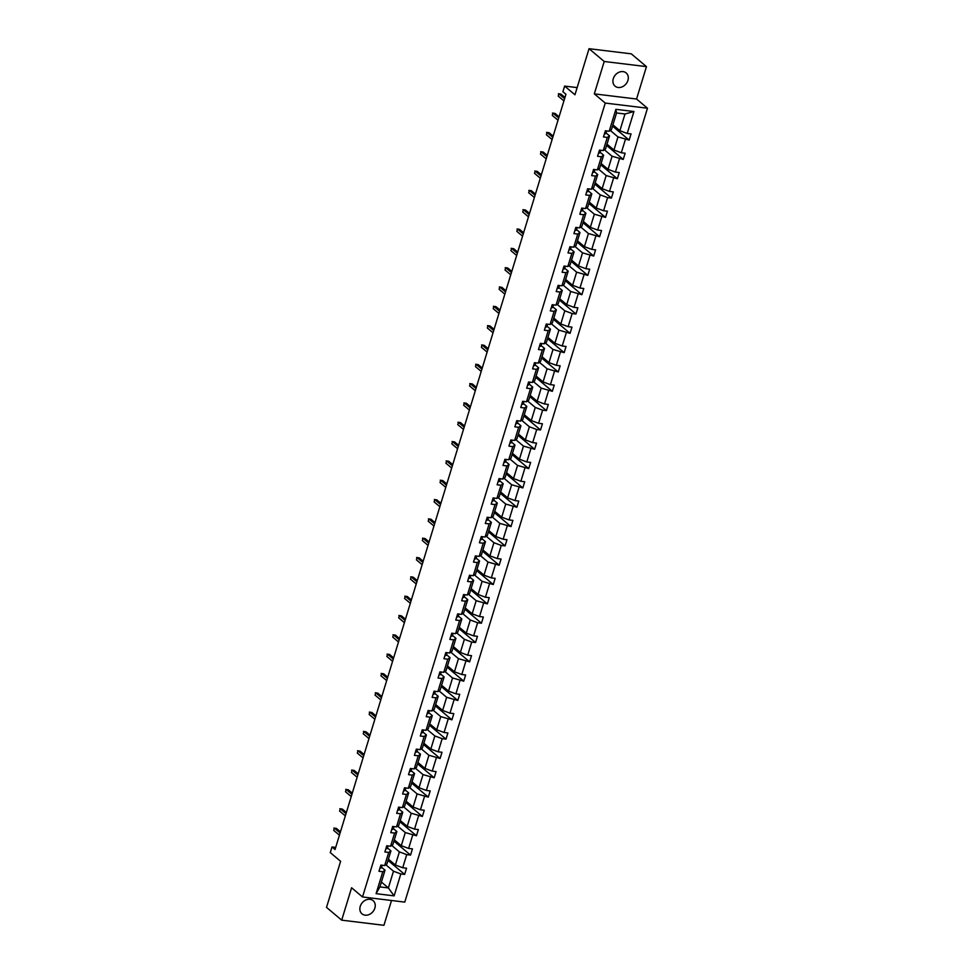 <?xml version="1.0" encoding="UTF-8"?>
<svg xmlns="http://www.w3.org/2000/svg" width="974" height="974" viewBox="0 0 974 974"><rect width="100%" height="100%" fill="white"/><g stroke="black" fill="none" stroke-linecap="round" stroke-linejoin="round"><path stroke-width="1.46" d="M613.303 78.65A8.62 6.964 130.1 0 0 615.044 86.138A8.62 6.964 130.1 0 0 627.913 80.428A8.62 6.964 130.1 0 0 626.16 72.94A8.62 6.964 130.1 0 0 613.303 78.65M360.246 906.356A8.62 6.964 130.1 0 0 361.999 913.843A8.62 6.964 130.1 0 0 374.856 908.133A8.62 6.964 130.1 0 0 373.103 900.646A8.62 6.964 130.1 0 0 360.246 906.356M594.31 93.869L636.558 99.019L646.456 66.622L604.221 61.484L594.31 93.869L605.244 103.074L362.523 896.969L351.602 887.764L341.691 920.162L383.939 925.3L391.511 900.5M341.691 920.162L326.521 907.378L340.608 861.296L330.283 852.603L332.012 846.966L335.044 849.523L565.943 94.283L562.911 91.726L564.628 86.089L574.952 94.782L589.039 48.7L631.274 53.838L646.456 66.622M604.221 61.484L589.039 48.7M636.558 99.019L647.479 108.224L404.77 902.107L362.523 896.969M612.914 124.842L619.878 130.711L624.991 113.995L633.928 111.523L627.219 133.438L631.042 133.913L629.155 140.098L612.524 126.096M619.878 130.711L627.219 133.438M605.244 103.074L647.479 108.224M606.997 144.164L613.973 150.033L617.979 136.908L629.155 140.098M625.332 139.635L621.315 152.772L625.138 153.235L623.238 159.432L606.619 145.418M601.092 163.486L608.056 169.354L612.074 156.23L623.238 159.432M619.415 158.957L615.41 172.094L619.233 172.556L617.333 178.753L600.702 164.752M595.187 182.82L602.151 188.688L606.169 175.551L617.333 178.753M613.51 178.279L609.493 191.415L613.316 191.878L611.428 198.075L594.797 184.074M589.282 202.142L596.246 208.01L600.264 194.873L607.606 197.612L611.428 198.075M607.606 197.612L603.588 210.737L607.411 211.2L605.524 217.397L588.893 203.396M583.365 221.463L590.341 227.332L594.347 214.195L605.524 217.397M601.701 216.934L597.683 230.059L601.506 230.534L599.607 236.719L582.988 222.717M577.46 240.785L584.424 246.653L588.442 233.529L599.607 236.719M595.784 236.256L591.778 249.381L595.601 249.855L593.702 256.04L577.071 242.039M571.555 260.107L578.519 265.975L582.537 252.85L593.702 256.04M589.879 255.578L585.861 268.714L589.684 269.177L587.797 275.374L571.166 261.361M565.651 279.428L572.615 285.297L576.632 272.172L587.797 275.374M583.974 274.899L579.956 288.036L583.779 288.499L581.892 294.696L565.261 280.695M559.733 298.762L566.71 304.631L570.715 291.494L581.892 294.696M578.069 294.233L574.051 307.358L577.874 307.821L575.975 314.018L559.356 300.016M553.829 318.084L560.793 323.952L564.81 310.816L572.152 313.555L575.975 314.018M572.152 313.555L568.146 326.68L571.969 327.142L570.07 333.339L553.451 319.338M547.924 337.406L554.888 343.274L558.906 330.149L570.07 333.339M566.247 332.877L562.229 346.001L566.052 346.476L564.165 352.661L547.534 338.66M542.019 356.728L548.983 362.596L553.001 349.471L564.165 352.661M560.342 352.198L556.324 365.335L560.147 365.798L558.26 371.983L541.629 357.982M536.102 376.049L543.078 381.918L547.084 368.793L558.26 371.983M554.437 371.52L550.42 384.657L554.243 385.12L552.343 391.317L535.724 377.315M530.197 395.383L537.161 401.251L541.179 388.115L552.343 391.317M548.52 390.842L544.515 403.979L548.338 404.441L546.438 410.638L529.819 396.637M524.292 414.705L531.256 420.573L535.274 407.436L542.615 410.176L546.438 410.638M542.615 410.176L538.598 423.3L542.421 423.763L540.533 429.96L523.902 415.959M518.387 434.027L525.351 439.895L529.369 426.758L536.711 429.497L540.533 429.96M536.711 429.497L532.693 442.622L536.516 443.085L534.629 449.282L517.998 435.281M512.47 453.348L519.446 459.217L523.452 446.092L534.629 449.282M530.806 448.819L526.788 461.944L530.611 462.419L528.712 468.604L512.093 454.602M506.565 472.67L513.529 478.538L517.547 465.414L528.712 468.604M524.889 468.141L520.883 481.278L524.706 481.74L522.807 487.937L506.188 473.924M500.66 491.992L507.624 497.86L511.642 484.735L522.807 487.937M518.984 487.463L514.966 500.599L518.789 501.062L516.902 507.259L500.271 493.258M494.755 511.326L501.72 517.194L505.737 504.057L516.902 507.259M513.079 506.784L509.061 519.921L512.884 520.384L510.997 526.581L494.366 512.58M488.838 530.647L495.815 536.516L499.82 523.379L510.997 526.581M507.174 526.118L503.156 539.243L506.979 539.706L505.08 545.903L488.461 531.901M482.934 549.969L489.898 555.837L493.915 542.701L501.257 545.44L505.08 545.903M501.257 545.44L497.251 558.565L501.074 559.039L499.175 565.224L482.556 551.223M477.029 569.291L483.993 575.159L488.011 562.035L499.175 565.224M495.352 564.762L491.334 577.886L495.157 578.361L493.27 584.546L476.639 570.545M471.124 588.613L478.088 594.481L482.106 581.356L493.27 584.546M489.447 584.083L485.429 597.22L489.252 597.683L487.365 603.88L470.734 589.867M465.207 607.946L472.183 613.803L476.189 600.678L487.365 603.88M483.542 603.405L479.525 616.542L483.348 617.005L481.448 623.202L464.829 609.2M459.302 627.268L466.266 633.137L470.284 620L477.625 622.739L481.448 623.202M477.625 622.739L473.62 635.864L477.443 636.326L475.543 642.523L458.924 628.522M453.397 646.59L460.361 652.458L464.379 639.321L471.72 642.061L475.543 642.523M471.72 642.061L467.703 655.185L471.526 655.648L469.638 661.845L453.007 647.844M447.492 665.912L454.456 671.78L458.474 658.655L469.638 661.845M465.816 661.383L461.798 674.507L465.621 674.982L463.734 681.167L447.103 667.166M441.575 685.233L448.551 691.102L452.557 677.977L463.734 681.167M459.911 680.704L455.893 693.841L459.716 694.304L457.817 700.489L441.198 686.487M435.67 704.555L442.634 710.423L446.652 697.299L457.817 700.489M453.994 700.026L449.988 713.163L453.811 713.625L451.912 719.823L435.293 705.821M429.765 723.889L436.729 729.757L440.747 716.62L451.912 719.823M448.089 719.348L444.071 732.485L447.894 732.947L446.007 739.144L429.376 725.143M423.86 743.211L430.825 749.079L434.842 735.942L442.184 738.682L446.007 739.144M442.184 738.682L438.166 751.806L441.989 752.269L440.102 758.466L423.471 744.465M417.943 762.532L424.92 768.401L428.925 755.264L440.102 758.466M436.279 758.003L432.261 771.128L436.084 771.591L434.185 777.788L417.566 763.786M412.039 781.854L419.003 787.722L423.02 774.598L434.185 777.788M430.362 777.325L426.356 790.45L430.179 790.925L428.28 797.109L411.661 783.108M406.134 801.176L413.098 807.044L417.116 793.92L428.28 797.109M424.457 796.647L420.439 809.784L424.262 810.246L422.375 816.443L405.744 802.43M400.229 820.498L407.193 826.366L411.211 813.241L422.375 816.443M418.552 815.969L414.534 829.105L418.357 829.568L416.47 835.765L399.839 821.764M394.312 839.832L401.288 845.7L405.294 832.563L416.47 835.765M412.647 835.29L408.63 848.427L412.452 848.89L410.553 855.087L393.934 841.086M388.407 859.153L395.371 865.022L399.389 851.885L406.73 854.624L410.553 855.087M406.73 854.624L402.725 867.749L406.548 868.211L404.648 874.409L388.029 860.407M381.406 882.067L388.37 887.935L393.484 871.206L400.825 873.946L404.648 874.409M400.825 873.946L394.129 895.873L376.086 893.669L382.794 871.742L378.971 871.28L380.858 865.082L384.681 865.557L388.699 852.42L384.876 851.958L386.763 845.761L390.586 846.236L394.604 833.099L390.781 832.636L392.68 826.439L396.503 826.902L400.509 813.777L396.686 813.314L398.585 807.117L402.408 807.58L406.426 794.455L402.603 793.98L404.49 787.796L408.313 788.258L412.331 775.134L408.508 774.659L410.395 768.474L414.218 768.936L418.236 755.8L414.413 755.337L416.312 749.14L420.135 749.615L424.14 736.478L420.318 736.015L422.217 729.818L426.04 730.293L430.058 717.156L426.235 716.694L428.122 710.496L431.945 710.959L435.962 697.834L432.139 697.372L434.027 691.175L437.85 691.637L441.867 678.513L438.044 678.038L439.944 671.853L443.767 672.316L447.772 659.191L443.949 658.716L445.849 652.531L449.671 652.994L453.689 639.857L449.866 639.394L451.753 633.197L455.576 633.672L459.594 620.535L455.771 620.073L457.658 613.876L461.481 614.338L465.499 601.214L461.676 600.751L463.575 594.554L467.398 595.017L471.404 581.892L467.581 581.429L469.48 575.232L473.303 575.695L477.321 562.57L473.498 562.095L475.385 555.911L479.208 556.373L483.226 543.236L479.403 542.774L481.29 536.577L485.113 537.051L489.131 523.915L485.308 523.452L487.207 517.255L491.03 517.73L495.036 504.593L491.213 504.13L493.112 497.933L496.935 498.396L500.953 485.271L497.13 484.808L499.017 478.611L502.84 479.074L506.857 465.949L503.034 465.475L504.922 459.29L508.745 459.752L512.762 446.628L508.939 446.153L510.839 439.968L514.662 440.431L518.667 427.294L514.844 426.831L516.744 420.634L520.566 421.109L524.584 407.972L520.761 407.509L522.648 401.312L526.471 401.775L530.489 388.65L526.666 388.188L528.553 381.991L532.376 382.453L536.394 369.329L532.571 368.866L534.47 362.669L538.293 363.132L542.299 350.007L538.476 349.532L540.375 343.347L544.198 343.81L548.216 330.673L544.393 330.21L546.28 324.025L550.103 324.488L554.121 311.351L550.298 310.889L552.185 304.692L556.008 305.166L560.026 292.03L556.203 291.567L558.102 285.37L561.925 285.832L565.931 272.708L562.108 272.245L564.007 266.048L567.83 266.511L571.848 253.386L568.025 252.923L569.912 246.726L573.735 247.189L577.752 234.064L573.929 233.59L575.817 227.405L579.64 227.867L583.657 214.73L579.834 214.268L581.734 208.071L585.557 208.546L589.562 195.409L585.739 194.946L587.639 188.749L591.462 189.224L595.479 176.087L591.656 175.624L593.543 169.427L597.366 169.89L601.384 156.765L597.561 156.303L599.448 150.106L603.271 150.568L607.289 137.444L603.466 136.969L605.365 130.784L609.188 131.246L615.885 109.319L633.928 111.523M603.271 150.568L605.524 149.01L609.529 135.873L606.023 132.914M609.529 135.873L607.289 137.444M610.321 130.455L617.979 136.908M613.973 150.033L621.315 152.772M597.366 169.89L599.619 168.332L603.624 155.195L600.118 152.236M603.624 155.195L601.384 156.765M604.416 149.777L612.074 156.23M608.056 169.354L615.41 172.094M591.462 189.224L593.702 187.653L597.719 174.529L594.201 171.57M597.719 174.529L595.479 176.087M598.511 169.099L606.169 175.551M602.151 188.688L609.493 191.415M585.557 208.546L587.797 206.975L591.815 193.85L588.296 190.892M591.815 193.85L589.562 195.409M592.594 188.42L600.264 194.873M596.246 208.01L603.588 210.737M579.64 227.867L581.892 226.297L585.898 213.172L582.391 210.214M585.898 213.172L583.657 214.73M586.689 207.754L594.347 214.195M590.341 227.332L597.683 230.059M573.735 247.189L575.987 245.631L579.993 232.494L576.486 229.535M579.993 232.494L577.752 234.064M580.784 227.076L588.442 233.529M584.424 246.653L591.778 249.381M567.83 266.511L570.07 264.952L574.088 251.816L570.569 248.857M574.088 251.816L571.848 253.386M574.879 246.398L582.537 252.85M578.519 265.975L585.861 268.714M561.925 285.832L564.165 284.274L568.183 271.149L564.664 268.179M568.183 271.149L565.931 272.708M568.962 265.719L576.632 272.172M572.615 285.297L579.956 288.036M556.008 305.166L558.26 303.596L562.266 290.471L558.759 287.513M562.266 290.471L560.026 292.03M563.057 285.041L570.715 291.494M566.71 304.631L574.051 307.358M550.103 324.488L552.355 322.918L556.361 309.793L552.855 306.834M556.361 309.793L554.121 311.351M557.152 304.363L564.81 310.816M560.793 323.952L568.146 326.68M544.198 343.81L546.438 342.251L550.456 329.115L546.938 326.156M550.456 329.115L548.216 330.673M551.247 323.697L558.906 330.149M554.888 343.274L562.229 346.001M538.293 363.132L540.533 361.573L544.551 348.436L541.033 345.478M544.551 348.436L542.299 350.007M545.33 343.018L553.001 349.471M548.983 362.596L556.324 365.335M532.376 382.453L534.629 380.895L538.634 367.758L535.128 364.8M538.634 367.758L536.394 369.329M539.426 362.34L547.084 368.793M543.078 381.918L550.42 384.657M526.471 401.775L528.724 400.217L532.729 387.092L529.223 384.121M532.729 387.092L530.489 388.65M533.521 381.662L541.179 388.115M537.161 401.251L544.515 403.979M520.566 421.109L522.807 419.538L526.824 406.414L523.306 403.455M526.824 406.414L524.584 407.972M527.616 400.984L535.274 407.436M531.256 420.573L538.598 423.3M514.662 440.431L516.902 438.86L520.92 425.735L517.401 422.777M520.92 425.735L518.667 427.294M521.699 420.318L529.369 426.758M525.351 439.895L532.693 442.622M508.745 459.752L510.997 458.194L515.003 445.057L511.496 442.099M515.003 445.057L512.762 446.628M515.794 439.639L523.452 446.092M519.446 459.217L526.788 461.944M502.84 479.074L505.092 477.516L509.098 464.379L505.591 461.42M509.098 464.379L506.857 465.949M509.889 458.961L517.547 465.414M513.529 478.538L520.883 481.278M496.935 498.396L499.175 496.837L503.193 483.701L499.674 480.742M503.193 483.701L500.953 485.271M503.984 478.283L511.642 484.735M507.624 497.86L514.966 500.599M491.03 517.73L493.27 516.159L497.288 503.034L493.769 500.076M497.288 503.034L495.036 504.593M498.067 497.604L505.737 504.057M501.72 517.194L509.061 519.921M485.113 537.051L487.365 535.481L491.371 522.356L487.864 519.398M491.371 522.356L489.131 523.915M492.162 516.926L499.82 523.379M495.815 536.516L503.156 539.243M479.208 556.373L481.46 554.803L485.466 541.678L481.96 538.719M485.466 541.678L483.226 543.236M486.257 536.26L493.915 542.701M489.898 555.837L497.251 558.565M473.303 575.695L475.543 574.136L479.561 561L476.043 558.041M479.561 561L477.321 562.57M480.352 555.582L488.011 562.035M483.993 575.159L491.334 577.886M467.398 595.017L469.638 593.458L473.656 580.321L470.138 577.363M473.656 580.321L471.404 581.892M474.435 574.904L482.106 581.356M478.088 594.481L485.429 597.22M461.481 614.338L463.734 612.78L467.751 599.655L464.233 596.685M467.751 599.655L465.499 601.214M468.531 594.225L476.189 600.678M472.183 613.803L479.525 616.542M455.576 633.672L457.829 632.102L461.834 618.977L458.328 616.018M461.834 618.977L459.594 620.535M462.626 613.547L470.284 620M466.266 633.137L473.62 635.864M449.671 652.994L451.912 651.423L455.929 638.299L452.411 635.34M455.929 638.299L453.689 639.857M456.721 632.869L464.379 639.321M460.361 652.458L467.703 655.185M443.767 672.316L446.007 670.757L450.025 657.62L446.506 654.662M450.025 657.62L447.772 659.191M450.804 652.203L458.474 658.655M454.456 671.78L461.798 674.507M437.85 691.637L440.102 690.079L444.12 676.942L440.601 673.984M444.12 676.942L441.867 678.513M444.899 671.524L452.557 677.977M448.551 691.102L455.893 693.841M431.945 710.959L434.197 709.401L438.203 696.264L434.696 693.305M438.203 696.264L435.962 697.834M438.994 690.846L446.652 697.299M442.634 710.423L449.988 713.163M426.04 730.293L428.28 728.722L432.298 715.598L428.779 712.639M432.298 715.598L430.058 717.156M433.089 710.168L440.747 716.62M436.729 729.757L444.071 732.485M420.135 749.615L422.375 748.044L426.393 734.92L422.874 731.961M426.393 734.92L424.14 736.478M427.172 729.489L434.842 735.942M430.825 749.079L438.166 751.806M414.218 768.936L416.47 767.366L420.488 754.241L416.969 751.283M420.488 754.241L418.236 755.8M421.267 748.823L428.925 755.264M424.92 768.401L432.261 771.128M408.313 788.258L410.565 786.7L414.571 773.563L411.065 770.604M414.571 773.563L412.331 775.134M415.362 768.145L423.02 774.598M419.003 787.722L426.356 790.45M402.408 807.58L404.648 806.022L408.666 792.885L405.147 789.926M408.666 792.885L406.426 794.455M409.457 787.467L417.116 793.92M413.098 807.044L420.439 809.784M396.503 826.902L398.743 825.343L402.761 812.206L399.243 809.248M402.761 812.206L400.509 813.777M403.54 806.789L411.211 813.241M407.193 826.366L414.534 829.105M390.586 846.236L392.839 844.665L396.856 831.54L393.338 828.582M396.856 831.54L394.604 833.099M397.636 826.11L405.294 832.563M401.288 845.7L408.63 848.427M384.681 865.557L386.934 863.987L390.939 850.862L387.433 847.904M390.939 850.862L388.699 852.42M391.731 845.432L399.389 851.885M395.371 865.022L402.725 867.749M376.086 893.669L379.921 886.912L385.034 870.184L381.516 867.225M385.034 870.184L382.794 871.742M335.689 847.417L332.012 846.966M577.144 87.611L564.628 86.089M624.991 113.995L616.542 112.96L611.428 129.688L609.188 131.246M385.826 864.766L393.484 871.206M379.921 886.912L388.37 887.935L394.129 895.873M615.885 109.319L616.542 112.96M379.933 868.102A3.567 0.986 17 0 0 381.345 867.761L381.918 866.044A10.312 2.837 17 0 0 381.93 866.02A10.312 2.837 17 0 0 381.93 865.996L381.918 866.044M380.724 865.521L381.09 865.752A3.567 0.986 17 0 0 382.064 865.411L382.112 865.241M340.462 831.796L336.432 828.399L334.374 828.144L340.109 832.965M333.692 830.372L334.374 828.144L333.692 830.372L339.427 835.205M333.887 828.034L336.432 828.399M385.85 848.78A3.567 0.986 17 0 0 387.25 848.439L387.822 846.723A10.312 2.837 17 0 0 387.835 846.698A10.312 2.837 17 0 0 387.835 846.674M386.641 846.187L387.007 846.43A3.567 0.986 17 0 0 387.969 846.077L388.017 845.919M346.367 812.474L342.337 809.077L340.279 808.822L346.014 813.643M339.597 811.05L340.279 808.822L339.597 811.05L345.332 815.871M339.804 808.712L342.337 809.077M391.755 829.458A3.567 0.986 17 0 0 393.155 829.105L393.739 827.389A10.312 2.837 17 0 0 393.739 827.376A10.312 2.837 17 0 0 393.752 827.352L393.739 827.389M392.546 826.865L392.912 827.109A3.567 0.986 17 0 0 393.873 826.756L393.934 826.597M352.284 793.14L348.242 789.744L346.196 789.5L351.918 794.321M345.514 791.728L346.196 789.5L345.514 791.728L351.237 796.549M345.709 789.39L348.242 789.744M397.66 810.125A3.567 0.986 17 0 0 399.06 809.784L399.644 808.067A10.312 2.837 17 0 0 399.644 808.055A10.312 2.837 17 0 0 399.657 808.03L399.644 808.067M398.451 807.543L398.816 807.787A3.567 0.986 17 0 0 399.778 807.434L399.839 807.276M358.188 773.819L354.159 770.422L352.101 770.178L357.823 775M351.419 772.406L352.101 770.178L351.419 772.406L357.141 777.228M351.614 770.057L354.159 770.422M403.565 790.803A3.567 0.986 17 0 0 404.977 790.462L405.549 788.745A10.312 2.837 17 0 0 405.561 788.721A10.312 2.837 17 0 0 405.561 788.709L405.549 788.745M404.356 788.222L404.721 788.465A3.567 0.986 17 0 0 405.695 788.112L405.744 787.942M364.093 754.497L360.063 751.1L358.006 750.857L363.74 755.678M357.324 753.085L358.006 750.857L357.324 753.085L363.058 757.906M357.519 750.735L360.063 751.1M409.482 771.481A3.567 0.986 17 0 0 410.882 771.14L411.454 769.423A10.312 2.837 17 0 0 411.466 769.399A10.312 2.837 17 0 0 411.466 769.375L411.454 769.423M410.273 768.9L410.638 769.143A3.567 0.986 17 0 0 411.6 768.79L411.649 768.62M369.998 735.175L365.968 731.778L363.911 731.523L369.645 736.356M363.229 733.751L363.911 731.523L363.229 733.751L368.963 738.584M363.436 731.413L365.968 731.778M415.387 752.159A3.567 0.986 17 0 0 416.787 751.818L417.371 750.102A10.312 2.837 17 0 0 417.371 750.077A10.312 2.837 17 0 0 417.383 750.053M416.178 749.578L416.543 749.81A3.567 0.986 17 0 0 417.505 749.456L417.566 749.298M375.915 715.853L371.873 712.457L369.828 712.201L375.55 717.022M369.146 714.429L369.828 712.201L369.146 714.429L374.868 719.25M369.341 712.091L371.873 712.457M421.292 732.838A3.567 0.986 17 0 0 422.692 732.497L423.276 730.78A10.312 2.837 17 0 0 423.276 730.756A10.312 2.837 17 0 0 423.288 730.731L423.276 730.78M422.083 730.244L422.448 730.488A3.567 0.986 17 0 0 423.41 730.135L423.471 729.976M381.82 696.52L377.79 693.135L375.733 692.879L381.455 697.701M375.051 695.107L375.733 692.879L375.051 695.107L380.773 699.929M375.246 692.77L377.79 693.135M427.196 713.504A3.567 0.986 17 0 0 428.609 713.163L429.181 711.446A10.312 2.837 17 0 0 429.193 711.434A10.312 2.837 17 0 0 429.193 711.41M428.353 711.166L428.353 711.166A3.567 0.986 17 0 0 429.327 710.813L429.376 710.655M387.725 677.198L383.695 673.801L381.638 673.558L387.372 678.379M380.956 675.786L381.638 673.558L380.956 675.786L386.69 680.607M381.151 673.436L383.695 673.801M433.113 694.182A3.567 0.986 17 0 0 434.514 693.841L435.086 692.124A10.312 2.837 17 0 0 435.098 692.1A10.312 2.837 17 0 0 435.098 692.088L435.086 692.124M433.905 691.601L434.27 691.844A3.567 0.986 17 0 0 435.232 691.491L435.281 691.321M393.63 657.876L389.6 654.479L387.542 654.236L393.277 659.057M386.861 656.464L387.542 654.236L386.861 656.464L392.595 661.285M387.068 654.114L389.6 654.479M439.018 674.86A3.567 0.986 17 0 0 440.418 674.519L441.003 672.803A10.312 2.837 17 0 0 441.003 672.778A10.312 2.837 17 0 0 441.015 672.766M439.81 672.279L440.175 672.523A3.567 0.986 17 0 0 441.137 672.17L441.246 672.011M399.547 638.554L395.505 635.158L393.459 634.902L399.182 639.735M392.778 637.142L393.459 634.902L392.778 637.142L398.5 641.963M392.972 634.792L395.505 635.158M444.923 655.539A3.567 0.986 17 0 0 446.323 655.198L446.908 653.481A10.312 2.837 17 0 0 446.908 653.457A10.312 2.837 17 0 0 446.92 653.432M445.715 652.957L446.08 653.189A3.567 0.986 17 0 0 447.042 652.848L446.908 653.481M405.452 619.233L401.422 615.836L399.364 615.58L405.087 620.401M398.683 617.808L399.364 615.58L398.683 617.808L404.405 622.642M398.877 615.471L401.422 615.836M450.828 636.217A3.567 0.986 17 0 0 452.24 635.876L452.813 634.159A10.312 2.837 17 0 0 452.825 634.135A10.312 2.837 17 0 0 452.825 634.111L452.813 634.159M451.619 633.624L451.985 633.867A3.567 0.986 17 0 0 452.959 633.514L453.007 633.356M411.357 599.911L407.327 596.514L405.269 596.258L411.004 601.08M404.587 598.486L405.269 596.258L404.587 598.486L410.322 603.308M404.782 596.149L407.327 596.514M456.745 616.895A3.567 0.986 17 0 0 458.145 616.554L458.717 614.837A10.312 2.837 17 0 0 458.73 614.813A10.312 2.837 17 0 0 458.73 614.789M457.537 614.302L457.902 614.545A3.567 0.986 17 0 0 458.864 614.192L458.717 614.837M417.262 580.577L413.232 577.18L411.174 576.937L416.909 581.758M410.492 579.165L411.174 576.937L410.492 579.165L416.227 583.986M410.699 576.827L413.232 577.18M462.65 597.561A3.567 0.986 17 0 0 464.05 597.22L464.635 595.504A10.312 2.837 17 0 0 464.635 595.491A10.312 2.837 17 0 0 464.647 595.467L464.635 595.504M463.441 594.98L463.807 595.224A3.567 0.986 17 0 0 464.768 594.87L464.829 594.712M423.179 561.255L419.137 557.859L417.091 557.615L422.813 562.436M416.409 559.843L417.091 557.615L416.409 559.843L422.132 564.664M416.604 557.493L419.137 557.859M468.555 578.239A3.567 0.986 17 0 0 469.955 577.899L470.539 576.182A10.312 2.837 17 0 0 470.539 576.158A10.312 2.837 17 0 0 470.552 576.145M469.712 575.902L469.712 575.902A3.567 0.986 17 0 0 470.673 575.549L470.734 575.378M429.084 541.934L425.054 538.537L422.996 538.293L428.718 543.115M422.314 540.521L422.996 538.293L422.314 540.521L428.036 545.343M422.509 538.172L425.054 538.537M474.46 558.918A3.567 0.986 17 0 0 475.872 558.577L476.444 556.86A10.312 2.837 17 0 0 476.456 556.836A10.312 2.837 17 0 0 476.456 556.811L476.444 556.86M475.251 556.337L475.616 556.58A3.567 0.986 17 0 0 476.59 556.227L476.639 556.057M434.988 522.612L430.958 519.215L428.901 518.959L434.635 523.793M428.219 521.2L428.901 518.959L428.219 521.2L433.954 526.021M428.414 518.85L430.958 519.215M480.377 539.596A3.567 0.986 17 0 0 481.777 539.255L482.349 537.538A10.312 2.837 17 0 0 482.361 537.514A10.312 2.837 17 0 0 482.361 537.49M481.168 537.015L481.533 537.246A3.567 0.986 17 0 0 482.495 536.893L482.544 536.735M440.893 503.29L436.863 499.893L434.806 499.638L440.54 504.459M434.124 501.866L434.806 499.638L434.124 501.866L439.858 506.699M434.331 499.528L436.863 499.893M486.282 520.274A3.567 0.986 17 0 0 487.682 519.933L488.266 518.217A10.312 2.837 17 0 0 488.266 518.192A10.312 2.837 17 0 0 488.278 518.168L488.266 518.217M487.073 517.681L487.438 517.924A3.567 0.986 17 0 0 488.4 517.571L488.461 517.413M446.81 483.968L442.768 480.572L440.723 480.316L446.445 485.137M440.041 482.544L440.723 480.316L440.041 482.544L445.763 487.365M440.236 480.206L442.768 480.572M492.187 500.94A3.567 0.986 17 0 0 493.587 500.599L494.171 498.883A10.312 2.837 17 0 0 494.171 498.871A10.312 2.837 17 0 0 494.183 498.846L494.171 498.883M492.978 498.359L493.343 498.603A3.567 0.986 17 0 0 494.305 498.25L494.366 498.091M452.715 464.635L448.685 461.238L446.628 460.994L452.35 465.816M445.946 463.222L446.628 460.994L445.946 463.222L451.668 468.044M446.141 460.885L448.685 461.238M498.091 481.619A3.567 0.986 17 0 0 499.504 481.278L500.076 479.561A10.312 2.837 17 0 0 500.088 479.549A10.312 2.837 17 0 0 500.088 479.525M498.883 479.038L499.248 479.281A3.567 0.986 17 0 0 500.222 478.928L500.271 478.77M458.62 445.313L454.59 441.916L452.533 441.672L458.267 446.494M451.851 443.901L452.533 441.672L451.851 443.901L457.585 448.722M452.046 441.551L454.59 441.916M504.008 462.297A3.567 0.986 17 0 0 505.409 461.956L505.981 460.239A10.312 2.837 17 0 0 505.993 460.215A10.312 2.837 17 0 0 505.993 460.203L505.981 460.239M504.8 459.716L505.165 459.959A3.567 0.986 17 0 0 506.127 459.606L506.176 459.436M464.525 425.991L460.495 422.594L458.437 422.351L464.172 427.172M457.756 424.579L458.437 422.351L457.756 424.579L463.49 429.4M457.963 422.229L460.495 422.594M509.913 442.975A3.567 0.986 17 0 0 511.313 442.634L511.898 440.918A10.312 2.837 17 0 0 511.898 440.893A10.312 2.837 17 0 0 511.91 440.869M510.705 440.394L511.07 440.625A3.567 0.986 17 0 0 512.032 440.285L512.093 440.114M470.442 406.669L466.4 403.273L464.354 403.017L470.077 407.85M463.673 405.245L464.354 403.017L463.673 405.245L469.395 410.078M463.868 402.907L466.4 403.273M515.818 423.653A3.567 0.986 17 0 0 517.218 423.313L517.803 421.596A10.312 2.837 17 0 0 517.803 421.572A10.312 2.837 17 0 0 517.815 421.547L517.803 421.596M516.61 421.072L516.975 421.304A3.567 0.986 17 0 0 517.937 420.951L517.998 420.792M476.347 387.348L472.317 383.951L470.259 383.695L475.982 388.516M469.578 385.923L470.259 383.695L469.578 385.923L475.3 390.744M469.772 383.586L472.317 383.951M521.723 404.332A3.567 0.986 17 0 0 523.135 403.991L523.708 402.274A10.312 2.837 17 0 0 523.72 402.25A10.312 2.837 17 0 0 523.72 402.225M522.514 401.738L522.88 401.982A3.567 0.986 17 0 0 523.854 401.629L523.902 401.471M482.252 368.014L478.222 364.629L476.164 364.373L481.899 369.195M475.482 366.601L476.164 364.373L475.482 366.601L481.217 371.423M475.677 364.264L478.222 364.629M527.64 384.998A3.567 0.986 17 0 0 529.04 384.657L529.613 382.94A10.312 2.837 17 0 0 529.625 382.928A10.312 2.837 17 0 0 529.625 382.904L529.613 382.94M528.432 382.417L528.797 382.66A3.567 0.986 17 0 0 529.759 382.307L529.807 382.149M488.157 348.692L484.127 345.295L482.069 345.052L487.804 349.873M481.387 347.28L482.069 345.052L481.387 347.28L487.122 352.101M481.594 344.93L484.127 345.295M533.545 365.676A3.567 0.986 17 0 0 534.945 365.335L535.53 363.619A10.312 2.837 17 0 0 535.53 363.594A10.312 2.837 17 0 0 535.542 363.582L535.53 363.619M534.336 363.095L534.702 363.339A3.567 0.986 17 0 0 535.663 362.985L535.724 362.815M494.074 329.37L490.032 325.973L487.986 325.73L493.708 330.551M487.304 327.958L487.986 325.73L487.304 327.958L493.027 332.779M487.499 325.608L490.032 325.973M539.45 346.354A3.567 0.986 17 0 0 540.85 346.014L541.434 344.297A10.312 2.837 17 0 0 541.434 344.272A10.312 2.837 17 0 0 541.447 344.26L541.434 344.297M540.241 343.773L540.607 344.017A3.567 0.986 17 0 0 541.568 343.664L541.629 343.493M499.979 310.049L495.949 306.652L493.891 306.396L499.613 311.23M493.209 308.636L493.891 306.396L493.209 308.636L498.932 313.458M493.404 306.286L495.949 306.652M545.355 327.033A3.567 0.986 17 0 0 546.767 326.692L547.339 324.975A10.312 2.837 17 0 0 547.351 324.951A10.312 2.837 17 0 0 547.351 324.926L547.339 324.975M546.146 324.452L546.511 324.683A3.567 0.986 17 0 0 547.485 324.342L547.534 324.172M505.883 290.727L501.853 287.33L499.796 287.074L505.53 291.896M499.114 289.302L499.796 287.074L499.114 289.302L504.849 294.136M499.309 286.965L501.853 287.33M551.272 307.711A3.567 0.986 17 0 0 552.672 307.37L553.244 305.653A10.312 2.837 17 0 0 553.256 305.629A10.312 2.837 17 0 0 553.256 305.605M552.063 305.118L552.428 305.361A3.567 0.986 17 0 0 553.39 305.008L553.439 304.85M511.788 271.405L507.758 268.008L505.701 267.753L511.435 272.574M505.019 269.981L505.701 267.753L505.019 269.981L510.753 274.802M505.226 267.643L507.758 268.008M557.177 288.389A3.567 0.986 17 0 0 558.577 288.036L559.161 286.319A10.312 2.837 17 0 0 559.161 286.307A10.312 2.837 17 0 0 559.173 286.283M557.968 285.796L558.333 286.039A3.567 0.986 17 0 0 559.295 285.686L559.405 285.528M517.705 252.071L513.663 248.674L511.618 248.431L517.34 253.252M510.936 250.659L511.618 248.431L510.936 250.659L516.658 255.48M511.131 248.321L513.663 248.674M563.082 269.055A3.567 0.986 17 0 0 564.482 268.714L565.066 266.998A10.312 2.837 17 0 0 565.066 266.986A10.312 2.837 17 0 0 565.078 266.961M564.238 266.718L564.238 266.718A3.567 0.986 17 0 0 565.2 266.365L565.31 266.206M523.61 232.749L519.58 229.353L517.523 229.109L523.245 233.93M516.841 231.337L517.523 229.109L516.841 231.337L522.563 236.158M517.036 228.987L519.58 229.353M568.986 249.734A3.567 0.986 17 0 0 570.399 249.393L570.971 247.676A10.312 2.837 17 0 0 570.983 247.652A10.312 2.837 17 0 0 570.983 247.639L570.971 247.676M569.778 247.153L570.143 247.396A3.567 0.986 17 0 0 571.117 247.043L571.166 246.872M529.515 213.428L525.485 210.031L523.428 209.787L529.162 214.609M522.746 212.015L523.428 209.787L522.746 212.015L528.48 216.837M522.941 209.666L525.485 210.031M574.904 230.412A3.567 0.986 17 0 0 576.304 230.071L576.876 228.354A10.312 2.837 17 0 0 576.888 228.33A10.312 2.837 17 0 0 576.888 228.306M575.695 227.831L576.06 228.074A3.567 0.986 17 0 0 577.022 227.721L576.876 228.354M535.42 194.106L531.39 190.709L529.332 190.454L535.067 195.287M528.651 192.694L529.332 190.454L528.651 192.694L534.385 197.515M528.858 190.344L531.39 190.709M580.808 211.09A3.567 0.986 17 0 0 582.208 210.749L582.793 209.033A10.312 2.837 17 0 0 582.793 209.008A10.312 2.837 17 0 0 582.805 208.984L582.793 209.033M581.6 208.509L581.965 208.74A3.567 0.986 17 0 0 582.927 208.387L582.988 208.229M541.337 174.784L537.295 171.387L535.25 171.132L540.972 175.953M534.568 173.36L535.25 171.132L534.568 173.36L540.29 178.193M534.763 171.022L537.295 171.387M586.713 191.768A3.567 0.986 17 0 0 588.113 191.428L588.698 189.711A10.312 2.837 17 0 0 588.698 189.687A10.312 2.837 17 0 0 588.71 189.662L588.698 189.711M587.505 189.175L587.87 189.419A3.567 0.986 17 0 0 588.832 189.066L588.893 188.907M547.242 155.463L543.212 152.066L541.154 151.81L546.877 156.631M540.473 154.038L541.154 151.81L540.473 154.038L546.195 158.859M540.667 151.701L543.212 152.066M592.618 172.435A3.567 0.986 17 0 0 594.03 172.094L594.603 170.377A10.312 2.837 17 0 0 594.615 170.365A10.312 2.837 17 0 0 594.615 170.34M593.409 169.853L593.775 170.097A3.567 0.986 17 0 0 594.749 169.744L594.797 169.586M553.147 136.129L549.117 132.732L547.059 132.488L552.794 137.31M546.377 134.716L547.059 132.488L546.377 134.716L552.112 139.538M546.572 132.379L549.117 132.732M598.535 153.113A3.567 0.986 17 0 0 599.935 152.772L600.508 151.055A10.312 2.837 17 0 0 600.52 151.031A10.312 2.837 17 0 0 600.52 151.019L600.508 151.055M599.327 150.532L599.692 150.775A3.567 0.986 17 0 0 600.654 150.422L600.702 150.252M559.052 116.807L555.022 113.41L552.964 113.167L558.699 117.988M552.282 115.395L552.964 113.167L552.282 115.395L558.017 120.216M552.489 113.045L555.022 113.41M604.44 133.791A3.567 0.986 17 0 0 605.84 133.45L606.425 131.733A10.312 2.837 17 0 0 606.425 131.709A10.312 2.837 17 0 0 606.437 131.697M605.231 131.21L605.597 131.453A3.567 0.986 17 0 0 606.558 131.1L606.619 130.93M564.969 97.485L560.927 94.088L558.881 93.845L564.603 98.666M558.199 96.073L558.881 93.845L558.199 96.073L563.922 100.894M558.394 93.723L560.927 94.088M382.064 865.411L381.345 867.761M388.066 845.919L387.822 846.723L388.066 845.919M387.969 846.077L387.25 848.439M393.873 826.756L393.155 829.105M399.778 807.434L399.06 809.784M405.695 788.112L404.977 790.462M411.6 768.79L410.882 771.14M417.615 749.298L417.371 750.102L417.615 749.298M417.505 749.456L416.787 751.818M423.41 730.135L422.692 732.497M429.424 710.655L429.181 711.446L429.424 710.655M429.327 710.813L428.609 713.163M435.232 691.491L434.514 693.841M441.137 672.17L440.418 674.519M447.042 652.848L446.323 655.198M452.959 633.514L452.24 635.876M458.864 614.192L458.145 616.554M464.768 594.87L464.05 597.22M470.783 575.391L470.539 576.182L470.783 575.391M470.673 575.549L469.955 577.899M476.59 556.227L475.872 558.577M482.593 536.747L482.349 537.538L482.593 536.747M482.495 536.893L481.777 539.255M488.4 517.571L487.682 519.933M494.305 498.25L493.587 500.599M500.319 478.77L500.076 479.561L500.319 478.77M500.222 478.928L499.504 481.278M506.127 459.606L505.409 461.956M512.141 440.126L511.898 440.918L512.141 440.126M512.032 440.285L511.313 442.634M517.937 420.951L517.218 423.313M523.951 401.471L523.708 402.274L523.951 401.471M523.854 401.629L523.135 403.991M529.759 382.307L529.04 384.657M535.663 362.985L534.945 365.335M541.568 343.664L540.85 346.014M547.485 324.342L546.767 326.692M553.488 304.85L553.244 305.653L553.488 304.85M553.39 305.008L552.672 307.37M559.295 285.686L558.577 288.036M565.2 266.365L564.482 268.714M571.117 247.043L570.399 249.393M577.022 227.721L576.304 230.071M582.927 208.387L582.208 210.749M588.832 189.066L588.113 191.428M594.846 169.586L594.603 170.377L594.846 169.586M594.749 169.744L594.03 172.094M600.654 150.422L599.935 152.772M606.668 130.942L606.425 131.733L606.668 130.942M606.558 131.1L605.84 133.45M446.908 653.457L447.151 652.69M458.73 614.813L458.961 614.034M576.888 228.33L577.119 227.563"/></g></svg>
